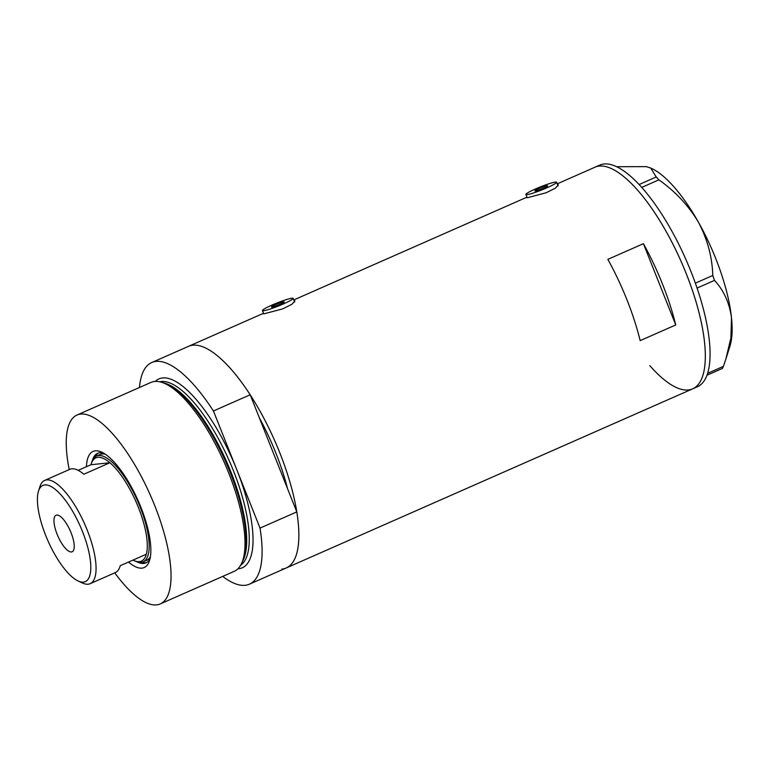 <?xml version="1.0" encoding="UTF-8"?>
<svg xmlns="http://www.w3.org/2000/svg" width="770" height="770" viewBox="0 0 770 770"><rect width="100%" height="100%" fill="white"/><g stroke="black" fill="none" stroke-linecap="round" stroke-linejoin="round"><path stroke-width="1.16" d="M271.858 307.086A6.882 0.693 -21.7 0 0 279.135 304.67A6.882 0.693 -21.7 0 0 284.178 301.927A6.882 0.693 -21.7 0 0 283.716 301.859A6.882 0.693 -21.7 0 0 276.43 304.266A6.882 0.693 -21.7 0 0 271.396 307.009A6.882 0.693 -21.7 0 0 271.858 307.086M535.314 190.97A6.882 0.693 -21.7 0 0 542.59 188.563A6.882 0.693 -21.7 0 0 547.634 185.82A6.882 0.693 -21.7 0 0 547.172 185.753A6.882 0.693 -21.7 0 0 539.885 188.159A6.882 0.693 -21.7 0 0 534.842 190.902A6.882 0.693 -21.7 0 0 535.314 190.97M555.468 182.095A16.517 1.665 -21.7 0 0 537.989 187.88A16.517 1.665 -21.7 0 0 525.891 194.464A16.517 1.665 -21.7 0 0 527.007 194.637A16.517 1.665 -21.7 0 0 544.486 188.843A16.517 1.665 -21.7 0 0 556.585 182.259A16.517 1.665 -21.7 0 0 555.468 182.095M292.013 298.202A16.517 1.665 -21.7 0 0 274.543 303.986A16.517 1.665 -21.7 0 0 262.445 310.57A16.517 1.665 -21.7 0 0 263.561 310.743A16.517 1.665 -21.7 0 0 281.031 304.949A16.517 1.665 -21.7 0 0 293.129 298.365A16.517 1.665 -21.7 0 0 292.013 298.202M526.988 197.207L526.42 197.649L527.537 197.688L546.171 192.76L555.343 188.178L558.385 184.925L557.519 184.608M250.183 394.779L213.425 410.978A121.102 40.81 -113.8 0 0 151.777 362.526L188.535 346.327A121.102 40.81 66.2 0 1 192.818 345.201A121.102 40.81 66.2 0 1 277.287 446.667A121.102 40.81 66.2 0 1 286.209 567.971A121.102 40.81 -113.8 0 0 296.787 511.896L287.576 488.758A110.1 37.104 66.2 0 0 259.394 417.927L287.576 488.758A110.1 37.104 -113.8 0 0 259.394 417.927L250.183 394.779A121.102 40.81 -113.8 0 0 188.535 346.327L263.523 313.284L262.965 313.756L264.081 313.794L282.715 308.866L291.888 304.285L294.939 301.031L294.063 300.714M649.793 365.625A121.102 40.81 -113.8 0 0 692.654 388.85A121.102 40.81 -113.8 0 0 665.963 231.144A121.102 40.81 -113.8 0 0 594.969 167.206A121.102 40.81 66.2 0 1 599.262 166.079A121.102 40.81 66.2 0 1 683.731 267.546A121.102 40.81 66.2 0 1 692.654 388.85L286.209 567.971A121.102 40.81 66.2 0 1 281.916 569.097M607.848 259.355A121.102 40.81 66.2 0 1 640.188 340.619L675.752 324.94A121.102 40.81 -113.8 0 0 643.412 243.686L607.848 259.355M643.412 243.686L675.752 324.94M692.654 388.85L697.399 386.752A121.102 40.81 -113.8 0 0 670.709 229.056A121.102 40.81 -113.8 0 0 599.715 165.117L557.22 183.847M639.129 184.521L656.213 176.994L658.889 179.843C675.309 191.451 688.476 205.542 698.39 222.135C707.418 239.172 712.221 256.959 712.789 275.477L714.493 280.396C723.762 290.348 729.431 302.831 731.5 317.846L730.903 337.876L725.841 359.157L723.415 366.356L722.433 368.426L706.927 375.26M616.654 166.724L646.271 166.638L650.775 168.072L656.213 176.994M658.889 179.843L641.747 187.399M695.349 283.168L712.789 275.477M714.493 280.396L697.052 288.076M707.582 373.334L723.415 366.356M650.775 168.072L651.728 168.515A103.902 35.016 66.2 0 1 698.39 222.135A103.902 35.016 66.2 0 1 731.5 317.846A103.902 35.016 66.2 0 1 729.979 346.077L725.841 359.157M86.461 466.716A63.438 21.377 66.2 0 1 95.297 450.835A63.438 21.377 66.2 0 1 101.755 452.183A63.438 21.377 66.2 0 1 138.205 500.856A63.438 21.377 66.2 0 1 149.534 560.599A63.438 21.377 66.2 0 1 141.978 568.125A63.438 21.377 66.2 0 1 128.494 562.081M137.002 561.859A59.868 20.174 -113.8 0 0 143.74 563.457A59.868 20.174 -113.8 0 0 145.867 562.899A59.868 20.174 -113.8 0 0 150.131 558.308M103.844 453.289A59.868 20.174 -113.8 0 0 99.705 452.779A59.868 20.174 -113.8 0 0 97.578 453.338A59.868 20.174 -113.8 0 0 92.361 460.575M132.979 560.098A56.422 19.019 -113.8 0 0 133.662 560.435A56.422 19.019 -113.8 0 0 139.399 561.628A56.422 19.019 -113.8 0 0 146.329 554.217A56.422 19.019 -113.8 0 0 138.379 507.392A56.422 19.019 -113.8 0 0 109.918 462.731A56.422 19.019 -113.8 0 0 97.886 457.322A56.422 19.019 -113.8 0 0 91.168 464.012L91.678 462.375A57.798 19.481 66.2 0 1 96.52 456.061A57.798 19.481 66.2 0 1 98.56 455.522A57.798 19.481 66.2 0 1 138.879 503.955A57.798 19.481 66.2 0 1 143.133 561.84L146.695 560.281A57.798 19.481 -113.8 0 0 150.429 556.595M105.307 454.223A57.798 19.481 -113.8 0 0 102.121 453.954A57.798 19.481 -113.8 0 0 100.071 454.493L96.52 456.061M141.584 562.312A59.868 20.174 -113.8 0 0 145.405 562.726A59.868 20.174 -113.8 0 0 146.666 562.475M114.74 572.851A103.218 34.785 -113.8 0 0 156.608 604.883A103.218 34.785 -113.8 0 0 160.266 603.921L234.244 571.321A103.218 34.785 -113.8 0 0 241.376 563.842A103.218 34.785 -113.8 0 0 224.445 462.847A103.218 34.785 -113.8 0 0 161.325 382.199A103.218 34.785 -113.8 0 0 154.645 381.468A103.218 34.785 -113.8 0 0 150.987 382.421L77.019 415.03A103.218 34.785 -113.8 0 0 69.233 469.594M161.325 382.199L163.798 382.931A101.486 34.198 66.2 0 1 225.86 462.221A101.486 34.198 66.2 0 1 242.512 561.523L241.376 563.842M160.266 603.921A103.218 34.785 -113.8 0 0 152.662 500.548A103.218 34.785 -113.8 0 0 80.667 414.067A103.218 34.785 -113.8 0 0 77.019 415.03M222.703 576.403A121.102 40.81 -113.8 0 0 245.168 585.296A121.102 40.81 -113.8 0 0 249.451 584.17A121.102 40.81 -113.8 0 0 260.029 528.095L296.787 511.896M213.425 410.978L260.029 528.095M151.777 362.526A121.102 40.81 -113.8 0 0 139.457 387.512M98.435 453.03A59.868 20.174 -113.8 0 0 95.124 456.889M44.756 484.917A52.572 17.72 -113.8 0 0 38.5 491.154A52.572 17.72 -113.8 0 0 47.884 540.656A52.572 17.72 -113.8 0 0 78.097 580.984A52.572 17.72 -113.8 0 0 83.439 582.11A52.572 17.72 -113.8 0 0 82.496 531.569A52.572 17.72 -113.8 0 0 44.756 484.917M38.5 491.154L39.944 486.582A56.422 19.019 66.2 0 1 44.66 480.413A56.422 19.019 66.2 0 1 46.662 479.893A56.422 19.019 66.2 0 1 86.019 527.171A56.422 19.019 66.2 0 1 90.177 583.679A56.422 19.019 66.2 0 1 88.175 584.209A56.422 19.019 66.2 0 1 82.438 583.005L78.097 580.984M71.437 551.955A19.953 6.728 -113.8 0 0 72.149 551.772A19.953 6.728 -113.8 0 0 70.676 531.781A19.953 6.728 -113.8 0 0 56.759 515.063A19.953 6.728 -113.8 0 0 56.056 515.255A19.953 6.728 -113.8 0 0 57.519 535.237A19.953 6.728 -113.8 0 0 71.437 551.955M78.213 470.345L90.947 464.733L109.918 462.731L83.834 474.233A56.422 19.019 -113.8 0 0 71.802 468.815A56.422 19.019 -113.8 0 0 69.8 469.344L44.66 480.413M91.168 464.012A56.422 19.019 -113.8 0 0 90.947 464.733M143.133 561.84A57.798 19.481 66.2 0 1 141.083 562.379A57.798 19.481 66.2 0 1 135.212 561.157L133.662 560.435M90.177 583.679L115.308 572.601A56.422 19.019 -113.8 0 0 120.245 565.709L146.329 554.217M164.53 383.162A100.466 33.861 66.2 0 1 226.688 461.856A100.466 33.861 66.2 0 1 242.829 560.829M155.319 381.41A103.218 34.785 66.2 0 1 162.643 377.935A103.218 34.785 66.2 0 1 236.727 469.536A103.218 34.785 66.2 0 1 238.584 568.76A103.218 34.785 66.2 0 1 237.911 568.809M240.606 565.296A100.466 33.861 -113.8 0 0 230.143 462.837A100.466 33.861 -113.8 0 0 161.286 381.525A100.466 33.861 -113.8 0 0 159.727 381.795M525.891 194.464L527.19 197.726M262.445 310.57L263.735 313.833M293.765 299.954L526.969 197.178M293.129 298.365L294.583 302.004M556.585 182.259L558.029 185.897M249.451 584.17L286.209 567.971"/></g></svg>
